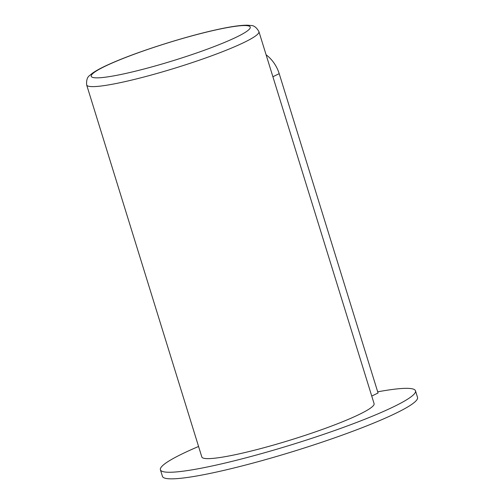<?xml version="1.0" encoding="UTF-8"?>
<svg xmlns="http://www.w3.org/2000/svg" width="504" height="504" viewBox="0 0 504 504"><rect width="100%" height="100%" fill="white"/><g stroke="black" fill="none" stroke-linecap="round" stroke-linejoin="round"><path stroke-width="0.76" d="M86.663 84.949L201.821 456.964A90.166 10.048 -17.2 0 0 290.921 439.897A90.166 10.048 -17.2 0 0 374.088 403.635L258.93 31.626C256.586 27.499 253.94 25.458 250.992 25.502L247.451 25.2C240.465 25.15 229.912 26.706 215.8 29.881C184.464 36.767 138.411 51.433 112.411 62.83C103.471 66.679 96.837 70.119 92.503 73.162L89.75 75.417C87.293 77.049 86.266 80.224 86.663 84.949A90.166 10.048 -17.2 0 0 175.77 67.889A90.166 10.048 -17.2 0 0 258.93 31.626M272.891 76.74L279.203 73.672A31.21 25.093 -115.9 0 0 266.099 54.791M198.576 446.475A133.516 14.881 -17.2 0 0 160.411 469.778A133.516 14.881 -17.2 0 0 292.351 444.515A133.516 14.881 -17.2 0 0 415.498 390.821A133.516 14.881 -17.2 0 0 377.691 391.829M371.744 396.075L378.057 393.007L279.203 73.672M160.411 469.778L162.446 476.362A133.516 14.881 -17.2 0 0 294.393 451.099A133.516 14.881 -17.2 0 0 417.533 397.404L415.498 390.821M215.271 30.064A83.229 9.28 -17.2 0 0 91.4 75.254A83.229 9.28 -17.2 0 0 205.601 49.789A83.229 9.28 -17.2 0 0 215.271 30.064"/></g></svg>
